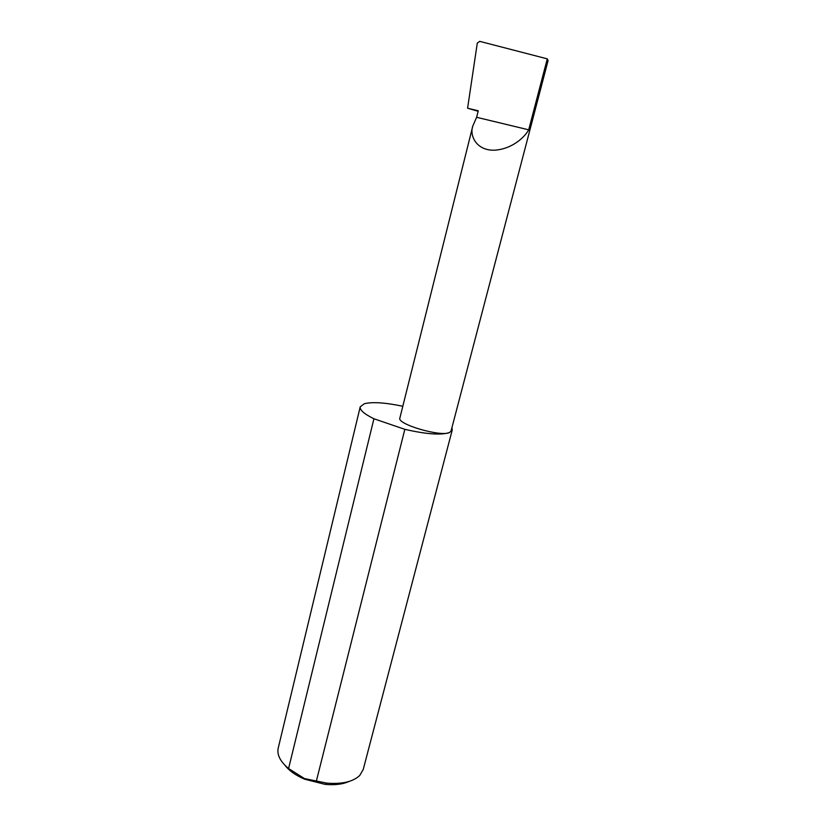<?xml version="1.0" encoding="UTF-8"?>
<svg xmlns="http://www.w3.org/2000/svg" width="826" height="826" viewBox="0 0 826 826"><rect width="100%" height="100%" fill="white"/><g stroke="black" fill="none" stroke-linecap="round" stroke-linejoin="round"><path stroke-width="1.24" d="M476.623 117.292L472.792 126.068C469.271 135.846 476.716 151.013 494.888 150.177C512.688 148.886 524.995 136.724 528.702 129.827L476.623 117.292L478.254 110.777L467.588 108.227L477.294 43.097L479.72 41.362L547.277 58.852L548.092 60.566L451.027 431.089L449.489 432.525C441.022 437.181 396.645 424.141 399.877 418.008L472.792 126.068M349.119 781.437C342.749 784.277 334.757 785.258 325.155 784.37L304.753 779.238C295.863 775.49 289.276 770.854 285.011 765.33M402.809 406.278C385.308 402.582 372.474 401.735 364.318 403.728L360.219 406.826L278.217 748.129C276.813 754.788 280.272 761.593 288.584 768.541L304.484 778.588L326.673 783.11C341.995 784.349 353.022 781.809 359.733 775.469L363.233 769.481L452.256 429.943L451.925 427.672M316.296 781.355L404.833 429.324C426.35 434.259 441.239 435.323 449.489 432.525L452.256 429.943M478.12 111.273L467.588 108.227M547.277 58.852L528.702 129.827M288.584 768.541L373.92 418.761C364.225 414.002 359.651 410.026 360.219 406.826M404.833 429.324L373.92 418.761M325.155 784.37L326.673 783.11M304.753 779.238L304.484 778.588"/></g></svg>
